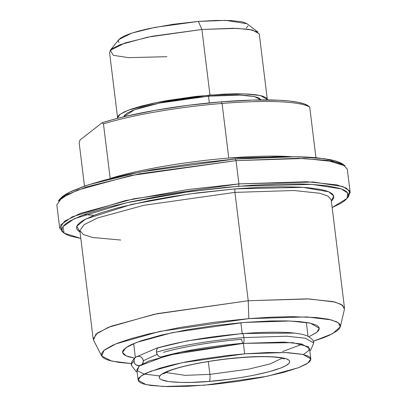 <?xml version="1.0" encoding="UTF-8"?>
<svg xmlns="http://www.w3.org/2000/svg" width="407" height="407" viewBox="0 0 407 407"><rect width="100%" height="100%" fill="white"/><g stroke="black" fill="none" stroke-linecap="round" stroke-linejoin="round"><path stroke-width="0.61" d="M63.197 232.295L59.697 228.129L64.611 221.159L80.433 213.37L133.679 198.814L238.904 183.898L238.675 186.233L311.96 184.381L341.081 188.828L347.776 193.025L347.044 198.423L332.153 207.545L340.501 203.49L344.454 200.885L347.069 198.387L348.316 196.021L348.183 193.818L346.678 191.789L343.803 189.957L339.596 188.339L327.355 185.806L310.414 184.295L300.381 183.939L277.666 184.05L252.167 185.241L224.862 187.474L182.824 192.567L155.647 196.942L130.372 201.908L107.972 207.265L89.311 212.82L81.609 215.603L69.841 221.042L65.883 223.652L63.273 226.144L62.027 228.51L62.154 230.718L63.665 232.748L66.534 234.58L70.742 236.197L80.82 238.405L64.164 233.155L62.927 226.613L74.41 218.671L126.399 202.783L188.507 191.763L238.675 186.233L238.904 183.898L188.034 189.509L125.061 200.676L72.349 216.789L60.699 224.842L61.956 231.471L64.164 233.155M59.931 198.937L62.546 196.439L66.499 193.829L71.759 191.137L85.969 185.607L104.635 180.057L127.035 174.695L152.304 169.729L193.462 163.446L235.338 159.02L139.962 172.034L88.4 184.803L69.933 192.012L59.956 198.901L58.221 201.063L68.335 194.078L87.062 186.772L139.342 173.825L236.045 160.628L235.338 159.02L274.328 156.837L297.039 156.726L307.071 157.082L316.091 157.707L330.754 159.737L336.258 161.126L340.466 162.744L342.857 164.184L324.883 158.72L296.169 156.71L235.338 159.02L236.045 160.628L130.82 175.544L77.574 190.105L61.757 197.894L56.843 204.858L59.697 228.129M94.042 215.318L84.32 214.575L94.042 215.318M347.044 198.423L348.779 196.255L349.521 190.786L342.735 186.528L313.207 182.021L238.904 183.898L236.045 160.628L238.904 183.898L307.041 181.731L336.93 184.9L346.367 188.126L350.157 192.465L347.771 197.354M340.318 326.765L344.434 309.3L342.465 305.189L335.027 302.086L309.157 298.942L248.234 300.737L248.85 318.62L306.776 316.916L331.374 319.902L338.446 322.853L340.318 326.765L332.488 333.74L313.293 341.259L323.977 337.561L329.405 335.266L337.093 330.845L339.275 328.759L340.313 326.79L340.206 324.949L338.945 323.255L336.548 321.728L328.449 319.22L316.219 317.526L291.188 316.641L270.981 317.185L248.85 318.62L213.914 322.313L179.584 327.559L148.809 333.903L131.598 338.476L117.816 343.121L112.383 345.416L104.701 349.837L102.518 351.923L101.48 353.892L101.587 355.733L102.849 357.427L105.245 358.954L108.75 360.302L118.966 362.413L131.466 363.588L111.701 361.101L101.735 356.059L104.019 350.396L115.909 343.884L159.712 331.435L248.85 318.62L248.234 300.737L234.931 192.384L143.885 205.291L97.807 217.887L84.122 224.628L79.869 230.652L93.172 339.011L97.426 332.982L111.116 326.241L157.188 313.644L248.234 300.737L234.931 192.384L293.89 190.512L319.754 193.254L327.92 196.042L331.201 199.796L327.92 196.042L319.754 193.254L293.89 190.512L234.931 192.384A3.017 0.753 85.3 0 1 235.266 188.879L303.032 187.337L328.795 191.814L333.715 195.93L331.364 201.134L332.631 199.796L333.755 197.675L333.633 195.691L332.28 193.869L329.701 192.226L325.921 190.771L320.981 189.525L307.809 187.703L299.705 187.139L280.855 186.747L259.096 187.337L235.266 188.879A3.017 0.753 -94.7 0 0 234.931 192.384L143.885 205.291L97.807 217.887L84.122 224.628L79.869 230.652L83.511 234.605L92.562 237.464L120.737 240.049M331.201 199.796L344.505 308.15L341.224 304.395L333.058 301.607L307.193 298.865L248.234 300.737L154.492 314.214L108.425 327.309L95.92 334.152L93.518 340.11L101.735 356.059M243.905 322.461L290.059 320.996L310.302 323.143L319.261 328.261L316.885 332.254L308.979 336.721L316.554 332.524L318.345 330.81L319.205 329.187L319.113 327.671L318.076 326.277L316.107 325.02L309.437 322.954L299.369 321.561L286.284 320.889L270.686 320.96L243.905 322.461L172.639 332.565L136.574 342.424L125.86 347.7L122.527 352.421L125.997 355.81L134.554 358.14L128.576 356.776L125.687 355.662L123.718 354.405L122.68 353.011L122.588 351.495L123.443 349.872L127.956 346.367L131.568 344.52L141.326 340.72L161.554 335.042L186.884 329.818L215.15 325.498L243.905 322.461M80.031 231.995L76.77 226.297L85.46 219.139L131.603 204.385L188.899 194.032L235.266 188.879L197.654 192.857L172.736 196.464L149.064 200.676L117.862 207.774L101.099 212.764L94.18 215.262L83.608 220.151L80.057 222.492L77.706 224.735L76.587 226.857L76.704 228.841L78.063 230.662L80.031 231.995M350.157 192.465L347.303 169.195L343.508 164.855L334.071 161.635L304.187 158.465L236.045 160.628L297.726 158.287L326.836 160.322L345.044 165.847L342.836 164.169M142.338 364.082L143.315 361.553L143.086 359.712L142.18 358.058L140.736 356.858L138.97 356.288L136.309 356.781L134.926 357.931L134.107 359.549L134.178 362.301L135.078 363.95L136.528 365.15L139.55 365.7A4.828 4.614 -127.8 0 1 133.974 361.385A91.814 14.306 173 0 0 131.497 365.552A91.814 14.306 -7 0 1 133.974 361.385A4.828 4.614 -127.8 0 1 140.344 356.664A4.828 4.614 -127.8 0 1 142.486 363.883M242.414 333.638A4.828 1.206 85.3 0 1 243.91 337.581L286.665 336.223L305.418 338.212L313.721 342.953L305.418 338.212L286.665 336.223L243.91 337.581A4.828 1.206 -94.7 0 0 242.414 333.638M158.588 347.619A4.828 3.393 74 0 0 156.502 352.136A91.814 14.306 -7 0 1 243.91 337.581A91.814 14.306 173 0 0 156.502 352.136A4.828 3.393 74 0 0 161.37 356.863M243.162 343.264A4.828 1.206 -94.7 0 0 243.91 337.581A4.828 1.206 85.3 0 1 243.162 343.264A4.828 1.206 85.3 0 1 241.666 339.321A82.158 12.8 173 0 0 163.451 352.345M161.228 356.903L159.87 356.863L158.532 356.115L157.412 354.782L156.685 353.057L156.456 351.21L156.766 349.521L157.565 348.244L158.73 347.578M159.396 347.507L160.088 347.619M303.398 354.533L309.01 350.325L308.567 346.795L292.831 342.658L243.396 343.381L167.796 355.235L139.062 366.076L137.312 370.782L144.276 374.069L159.742 375.936M143.305 360.75L157.163 354.334L143.305 360.75M119.088 42.496L118.406 41.575L118.345 40.578L120.096 38.375L124.267 35.974L130.708 33.471L139.158 30.952L149.308 28.526L173.067 24.298L198.362 21.423L155.164 27.32L131.807 33.104L118.925 39.489L110.246 50.315L125.112 42.949L152.06 36.274L201.908 29.472L198.362 21.423L216.025 20.436L230.855 20.548L241.585 21.749L244.078 22.38L247.283 23.942M166.885 56.685L128.581 57.652L113.365 55.327L110.246 50.315M308.374 105.932A116.957 18.223 173 0 0 221.357 101.842L222.069 103.449A118.966 18.539 -7 0 1 309.722 107.046L308.374 105.932L304.166 103.882L297.68 102.223L289.051 100.992L278.464 100.219L252.304 100.086L221.357 101.842A116.957 18.223 173 0 0 102.116 122.787L113.217 119.485L125.992 116.254L155.489 110.266L188.176 105.327L221.357 101.842L222.069 103.449L228.775 158.069A118.966 18.539 -7 0 1 290.893 156.649L228.775 158.069C179.451 161.991 131.064 171.673 110.17 178.525L110.17 178.525A118.966 18.539 -7 0 1 228.775 158.069L222.069 103.449A118.966 18.539 173 0 0 103.459 123.901L110.17 178.525L103.459 123.901A118.966 18.539 -7 0 1 222.069 103.449A118.966 18.539 173 0 1 309.722 107.046L308.374 105.932M282.209 358.185L269.922 363.965L248.713 369.124L209.885 374.384L208.308 361.538L209.885 374.384L185.216 375.351L165.725 372.491L185.216 375.351L209.885 374.384A6.034 1.506 85.3 0 1 209.208 381.39A6.034 1.506 -94.7 0 0 209.885 374.384L248.713 369.124L269.922 363.965L282.209 358.185M239.748 357.661C221.795 358.699 173.168 365.862 160.999 374.715C150.565 383.425 190.028 383.384 209.208 381.39L191.438 382.387L181.09 382.438L168.793 381.583L161.299 379.695L159.987 378.861L159.3 377.935L159.239 376.928L160.999 374.715L168.167 371.047L180.184 367.246L196.011 363.644L214.296 360.546L227.07 358.898L245.899 357.209L262.881 356.578L276.557 357.061L285.745 358.618L288.97 360.19L289.657 361.116L289.718 362.123L289.148 363.202L286.157 365.527L280.794 368.004L268.778 371.805L252.945 375.407L240.934 377.543L228.291 379.375L209.208 381.39C227.162 380.352 275.788 373.188 287.958 364.336C298.397 355.626 258.933 355.667 239.748 357.661A6.034 1.506 85.3 0 1 239.499 357.758A6.034 1.506 -94.7 0 0 239.748 357.661M310.821 358.923L309.534 348.473L301.668 343.976L283.903 342.094L243.396 343.381L180.84 352.248L149.186 360.902L139.779 365.532L136.859 369.673L138.141 380.128L141.061 375.987L150.468 371.357L182.122 362.698L244.678 353.831L243.396 343.381L244.678 353.831L285.185 352.543L302.956 354.431L310.821 358.923L307.896 363.064L298.494 367.694L266.839 376.353L204.283 385.22L163.772 386.508L146.006 384.62L138.141 380.128M242.185 333.521L187.291 340.868L156.807 348.066L137.734 356.308L156.807 348.066L187.291 340.868L242.185 333.521A5.026 1.252 -94.7 0 0 242.043 333.669A5.026 1.252 85.3 0 1 242.185 333.521L240.858 322.72L242.185 333.521L294.271 333.089M315.939 157.692L309.722 107.046L315.939 157.692M261.009 99.924L254.268 96.525L240.176 95.131L208.501 96.169L209.33 102.925L208.501 96.169L159.488 103.073L134.361 109.819L123.814 116.768L124.466 115.293L127.61 112.846L133.252 110.241L141.163 107.575L151.048 104.945L162.52 102.462L188.436 98.29L214.962 95.696L238.059 95.07L247.191 95.543L254.217 96.515L258.867 97.955L260.963 99.801M267.307 99.45L259.259 33.888L252.437 29.991L237.032 28.353L201.908 29.472L147.67 37.159L120.223 44.663L112.067 48.677L109.534 52.269L117.587 117.837L120.121 114.245L128.276 110.231L155.723 102.727L209.961 95.035L201.908 29.472L209.961 95.035L245.085 93.92L260.49 95.553L267.307 99.45L267.307 99.924M267.262 100.153L267.196 99.003L266.407 97.939L262.703 96.138L256.308 94.816L247.451 94.022L236.487 93.793L223.825 94.139L195.421 96.459L166.565 100.636L153.353 103.23L141.646 106.029L131.893 108.934L124.466 111.823L119.648 114.591L118.284 115.898L117.633 117.135L117.699 118.284L117.587 117.837M84.488 186.111L79.172 142.776L80.031 139.947L102.116 122.787L103.459 123.901L102.116 122.787L80.031 139.947L79.172 142.776L84.488 186.111M248.026 25.86L246.276 28.063M244.678 353.831L227.91 355.474L202.711 358.918L186.828 361.747L172.39 364.876L159.956 368.177L146.072 373.194L142.903 374.816L138.945 377.894L138.192 379.319L138.273 380.647L139.184 381.868L140.914 382.977L143.447 383.949L150.829 385.475L167.089 386.599L188.288 386.258L212.607 384.473L237.947 381.4L262.128 377.304L283.069 372.537L298.962 367.516L306.054 364.234L308.44 362.662L310.017 361.157L310.765 359.732L310.689 358.404L309.778 357.178L308.048 356.074L302.192 354.263L287.917 352.666L268.177 352.518L244.678 353.831M247.059 23.759L225.916 20.381L198.362 21.423L201.908 29.472L233.704 28.266L248.708 29.314L258.094 32.163L247.059 23.759M137.149 372.049L136.152 371.535L131.461 365.333C130.84 363.034 132.244 360.322 135.668 357.193M158.649 347.598C182.255 341.097 210.17 336.441 242.394 333.638C259.213 332.28 273.667 331.878 285.75 332.438C295.156 332.85 302.264 333.974 307.061 335.821C311.894 338.507 314.118 340.883 313.721 342.953L310.826 349.959L309.829 350.844M161.304 356.883C184.183 350.575 211.477 346.036 243.183 343.264M163.756 373.748L168.778 371.092C181.084 365.873 212.312 359.869 239.514 357.758C250.88 356.842 260.714 356.517 269.012 356.786C274.959 357.01 279.35 357.473 282.193 358.185L284.417 358.928M282.463 351.597L302.025 344.281M133.654 343.6L135.353 357.443M306.334 322.395L308.033 336.243"/></g></svg>
